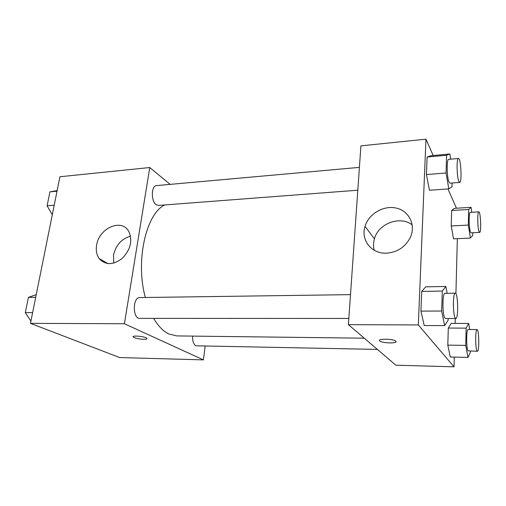 <?xml version="1.0" encoding="UTF-8"?>
<svg xmlns="http://www.w3.org/2000/svg" width="506" height="506" viewBox="0 0 506 506"><rect width="100%" height="100%" fill="white"/><g stroke="black" fill="none" stroke-linecap="round" stroke-linejoin="round"><path stroke-width="0.76" d="M205.151 346.199L203.406 359.88L119.707 357.565L30.468 323.359L59.936 176.746L149.763 167.53L170.149 184.38M96.621 245.144C98.974 227.947 122.079 217.997 128.897 231.672C132.717 240.736 130.548 249.591 122.395 258.231C113.23 265.226 105.495 265.359 99.201 258.629C96.595 254.942 95.735 250.445 96.621 245.144M203.406 359.88L124.419 323.745L30.468 323.359M124.419 323.745L149.763 167.53M130.529 236.144C121.541 238.819 115.874 245.132 113.515 255.068L113.761 263.107M143.786 339.324C138.973 339.077 135.513 338.343 133.394 337.123C130.738 335.117 144.824 336.288 146.816 338.242C147.48 338.963 146.474 339.324 143.786 339.324M350.506 294.637L139.839 297.572C132.502 297.104 132.483 318.932 139.827 318.375L348.843 318.451M192.565 336.104C192.476 341.088 193.558 344.327 195.816 345.807L377.387 349.412M359.405 167.372L156.556 185.601C151.212 185.538 150.851 201.205 156.133 204.658L158.416 205.423L357.805 190.212M153.66 318.382C158.195 326.085 163.242 331.285 168.808 333.966L176.777 335.914L364.244 338.185M164.829 204.936C146.12 213.475 135.146 261.121 145.367 297.496M454.268 357.091L454.015 366.818L395.882 365.205L348.406 324.656L360.911 145.861L425.97 139.182L433.187 155.519M455.141 323.397L455.273 318.489M455.912 293.733L457.342 238.661M425.717 286.832L421.719 291.399L420.929 311.101L424.218 325.535L420.929 311.101L421.719 291.399L425.717 286.832L445.849 286.478L447.177 293.29M430.783 155.74L427.134 157.037L426.425 174.583L429.449 190.281L426.425 174.583L427.134 157.037L430.783 155.74L449.853 153.969L450.719 159.162M454.356 208.345L451.675 210.509L451.232 225.961L453.515 238.832L451.232 225.961L451.675 210.509L454.356 208.345L471.035 207.315L471.801 212.273M454.015 366.818L418.335 324.947L425.97 139.182M447.936 188.928L456.456 208.219M450.258 357.002L447.81 345.117L450.258 357.002L467.974 357.394L465.754 345.396L466.121 328.147L468.67 323.442L469.751 329.526M448.297 328.04L447.81 345.117L448.297 328.04L451.181 323.385L448.297 328.04L466.121 328.147M386.647 253.183C371.53 254.101 360.531 239.926 365.035 226.378C368.665 213.848 383.643 205.031 396.426 208.13C409.303 210.996 416.21 225.429 410.119 237.871C405.066 247.2 397.242 252.298 386.647 253.183M418.335 324.947L348.406 324.656M395.818 341.183C398.557 343.504 382.903 343.422 379.936 341.126C375.933 338.729 392.27 338.533 395.559 340.974L395.818 341.183M412.232 224.917C400.031 215.328 378.33 223.563 374.434 238.819C373.308 242.716 373.251 246.536 374.269 250.287M379.936 341.126L379.936 341.12C382.517 343.144 396.312 343.606 396.053 341.639M448.177 318.483L448.126 320.228L444.66 325.624L441.668 311.019L442.301 291.083L445.849 286.478M455.261 293.176L444.951 293.322C442.358 292.601 442.282 315.08 444.894 318.059L445.495 318.483L455.83 318.489C458.626 318.995 458.025 292.607 455.261 293.176C452.826 292.449 452.813 315.061 455.261 318.059L455.83 318.489M444.66 325.624L424.218 325.535M441.668 311.019L420.929 311.101M442.301 291.083L421.719 291.399M452.086 183.02L451.978 186.847L448.797 188.864L446.039 172.97L446.602 155.241L449.853 153.969M458.449 158.473L448.67 159.352C446.551 158.878 446.817 177.669 449.005 182.128L449.929 183.185L459.682 182.438C462.161 182.774 460.89 157.771 458.449 158.473C456.463 157.98 456.754 176.879 458.809 181.369L459.682 182.438M448.797 188.864L429.449 190.281M446.039 172.97L426.425 174.583M446.602 155.241L427.134 157.037M470.485 351.145L470.466 352.119L467.974 357.394M477.05 329.577L468.126 329.52C466.197 328.862 466.165 348.691 468.113 350.841L477.424 351.272C479.46 351.752 479.062 329.115 477.05 329.577C475.242 328.919 475.26 348.849 477.082 351.012L477.424 351.272M468.67 323.442L451.181 323.385M465.754 345.396L447.81 345.117M472.787 232.741L472.737 235.379L470.409 238.079L468.328 225.075L468.664 209.471L471.035 207.315M478.815 211.856L470.295 212.362C468.657 211.881 468.853 228.788 470.529 232.146L471.111 232.817L479.625 232.412C481.472 232.773 480.637 211.318 478.815 211.856C477.278 211.369 477.5 228.358 479.074 231.735L479.625 232.412M470.409 238.079L453.515 238.832M468.328 225.075L451.232 225.961M468.664 209.471L451.675 210.509M30.929 321.07L25.3 312.638L28.412 297.389L36.242 294.625M32.631 312.613L25.3 312.638M35.711 297.281L28.412 297.389M52.289 214.803L47.096 205.79L49.942 191.856L57.146 190.617M54.218 205.202L47.096 205.79M57.033 191.198L49.942 191.856M99.201 258.629L108.069 263.632M133.394 337.123L133.508 336.37M365.035 226.378L374.434 238.819"/></g></svg>
